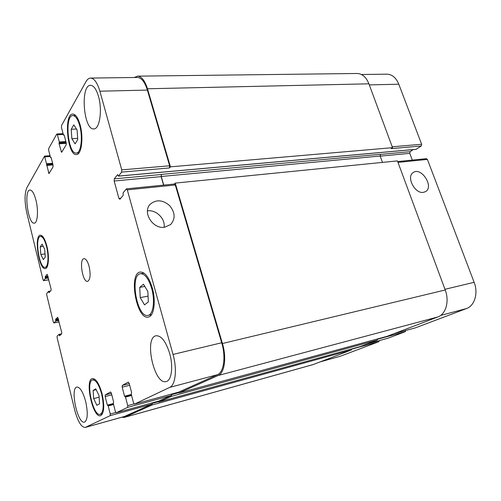 <?xml version="1.0" encoding="UTF-8"?>
<svg xmlns="http://www.w3.org/2000/svg" width="501" height="501" viewBox="0 0 501 501"><rect width="100%" height="100%" fill="white"/><g stroke="black" fill="none" stroke-linecap="round" stroke-linejoin="round"><path stroke-width="0.75" d="M164.716 227.216C152.692 229.508 141.846 211.729 150.488 203.963C156.487 199.31 162.863 199.855 169.614 205.617C175.2 212.462 175.557 218.762 170.678 224.517L164.716 227.216M164.109 227.285C165.518 218.749 156.074 209.418 147.438 210.877M423.426 192.34C414.784 194.087 405.873 176.427 413.35 172.469C421.491 166.739 434.336 186.998 425.481 191.645L423.426 192.34M71.862 138.714L71.217 129.283L73.804 124.862L77.091 130.003L77.724 139.604L75.087 143.887L71.862 138.714L77.642 138.37M71.217 129.283L76.459 129.014M40.831 254.508L40.218 246.836L42.122 244.156L44.67 249.248L45.284 257.032L43.343 259.606L40.831 254.508L45.034 253.907M40.218 246.836L43.255 246.423M93.681 398.596L93.136 390.423L95.772 388.845L99.01 395.571L99.549 403.869L96.856 405.309L93.681 398.596L99.11 397.187M93.136 390.423L96.167 389.659M140.23 297.6L139.716 287.367L143.48 284.217L147.845 291.488L148.346 301.921L144.501 304.877L140.23 297.6L148.064 296.122M139.716 287.367L144.82 286.447M46.58 246.636C44.777 239.929 42.767 236.528 40.531 236.428C34.406 236.604 39.216 268.868 45.134 267.327C48.165 267.233 49.004 256.042 46.58 246.636M46.894 246.204C49.518 256.374 48.603 268.461 45.334 268.561C38.94 270.221 33.742 235.382 40.362 235.188C42.773 235.295 44.946 238.971 46.894 246.204M79.703 125.651C77.812 119.094 75.545 115.737 72.902 115.568C64.291 115.286 67.948 154.452 76.321 153.062C80.955 153.325 83.041 137.412 79.703 125.651M80.129 124.937C83.742 137.65 81.481 154.834 76.484 154.552C67.441 156.055 63.483 113.765 72.789 114.053C75.645 114.234 78.093 117.86 80.129 124.937M151.665 288.419C148.584 278.531 144.87 273.627 140.512 273.715C129.339 274.792 137.142 318.367 148.008 315.392C153.212 314.778 155.235 300.738 151.665 288.419M152.291 287.918C156.155 301.226 153.97 316.394 148.352 317.058C136.61 320.258 128.187 273.214 140.255 272.043C144.952 271.949 148.966 277.241 152.291 287.918M101.665 394.068C98.973 384.63 95.979 379.921 92.691 379.927C85.295 380.96 93.117 416.895 100.244 414.321C103.575 412.11 104.051 405.359 101.665 394.068M102.098 393.817C104.678 406.023 104.17 413.312 100.569 415.698C92.867 418.473 84.425 379.67 92.409 378.556C95.96 378.543 99.192 383.628 102.098 393.817M35.94 200.162C38.596 210.407 37.606 223.195 34.3 223.152C28.069 224.586 23.541 190.011 29.991 190.023C32.189 190.155 34.174 193.536 35.94 200.162M169.695 353.543C173.452 366.569 171.586 380.553 166.2 381.537C154.22 385.407 143.743 337.524 156.061 335.758C161.322 335.526 165.862 341.457 169.695 353.543M98.503 96.442C102.555 110.182 99.605 129.339 93.825 128.907C83.523 130.385 80.028 84.844 90.625 85.314C93.737 85.533 96.361 89.241 98.503 96.442M85.702 401.62C88.095 413.1 87.706 419.932 84.531 422.118C77.705 424.641 69.802 388.018 76.903 387.054C80.079 387.091 83.016 391.945 85.702 401.62M173.02 354.426C177.266 369.143 175.532 385.087 169.72 387.392L134.406 404.144L133.504 402.854L131.231 394.168L131.606 392.596L129.183 383.334L128.262 382.113L122.313 385.419L122.194 387.179L124.542 396.241L125.513 397.093L127.73 405.628L127.605 407.376L116.188 412.786L115.374 411.559L113.282 403.355L113.602 401.89L111.366 393.147L110.533 391.976L105.254 394.913L105.166 396.56L107.333 405.127L108.21 405.954L110.251 414.014L110.157 415.655L85.22 427.447C81.306 427.315 77.793 421.479 74.674 409.937L57.095 337.593L57.127 336.096L58.986 334.38L59.606 335.726L61.667 333.854L61.698 332.32L57.69 317.271L55.63 319.3L55.755 321.122L53.857 322.97L53.319 322.062L46.731 294.939L46.75 293.417L48.503 291.388L49.092 292.659L51.039 290.436L51.064 288.883L47.194 274.279L45.228 276.665L45.353 278.481L43.549 280.66L43.055 279.815L26.835 213.069C24.48 201.959 24.48 193.511 26.847 187.725L44.57 156.093L48.954 173.603L53.043 166.877L53.075 165.061L51.152 157.539L50.457 157.327L48.678 150.35L48.703 148.528L56.726 134.143L57.415 134.756L59.287 141.965L59.068 143.806L61.598 152.348L66.176 144.827L66.22 142.885L64.153 134.988L63.389 134.819L61.473 127.498L61.517 125.544L85.959 81.713C87.287 79.346 88.827 78.137 90.581 78.075C94.251 78.338 97.351 82.709 99.881 91.201L121.743 169.877L121.611 172.112L118.493 176.083L117.616 174.611L114.272 178.844L114.159 181.011L118.931 198.421L119.889 199.292L123.221 195.327L123.114 192.81L126.296 188.99L127.292 189.86L173.02 354.426L221.692 342.765C226.001 356.844 223.815 372.287 217.465 374.71L178.644 392.133M89.109 266.4C90.794 274.711 90.293 279.702 87.612 281.368C82.609 282.702 78.826 258.948 83.993 258.66C85.947 258.698 87.65 261.272 89.109 266.4M397.688 161.566L426.432 158.673L427.397 159.406L474.134 282.313C478.461 293.135 474.641 305.792 466.494 308.56L415.392 327.861M405.747 330.485L405.315 331.681L388.043 338.2M379.263 340.611L378.862 341.682L340.417 356.211L320.314 361.847M361.428 74.499L386.828 74.167C392.089 74.342 396.078 77.686 398.796 84.206L421.635 144.269L421.228 146.004L416.137 149.292M413.187 149.599L410.156 151.659L409.768 153.356L412.298 160.101M152.104 402.936L152.085 404.99L124.098 417.452L313.019 364.609L351.345 349.992L351.733 348.921M360.313 346.56L377.209 340.116L377.629 338.908M387.079 336.334L437.843 316.958C445.884 314.215 449.585 301.201 445.226 289.991L397.437 160.902L175.231 183.103L222.438 343.517C226.753 357.62 224.561 373.076 218.185 375.487L178.932 393.009L178.143 392.27M382.482 162.399L380.159 156.03L380.528 154.283L161.416 174.392L161.128 176.615L163.595 185.12M421.228 146.004L391.212 148.622L392.546 147.676L368.905 83.817C366.187 77.116 362.254 73.672 357.094 73.484L137.568 76.152C141.583 76.403 144.883 80.605 147.469 88.765L170.446 166.839L169.457 167.941L121.611 172.112M158.072 401.295L158.817 401.99L171.417 396.366L171.436 394.093L171.179 395.496L158.523 401.169M152.085 402.936L151.866 404.169L124.148 416.588L85.22 427.447M90.581 78.075L137.468 77.455C141.482 77.705 144.783 81.913 147.375 90.086L169.639 165.787L169.457 167.941M174.223 184.168L175.287 184.988L221.692 342.765M161.416 174.392L161.247 176.484L163.746 185.107M174.342 184.042L175.231 183.103M134.274 77.498L137.568 76.152M124.098 417.452L121.95 417.201M170.446 166.839L392.546 147.676M444.969 289.302L474.134 282.313M440.63 315.43L466.494 308.56M394.318 333.578L415.498 327.829M377.66 339.221L405.315 331.681M367.396 343.868L388.137 338.175M351.752 349.141L378.862 341.682M320.571 361.747L340.417 356.211M369.306 84.894L398.796 84.206M392.214 146.78L421.635 144.269M380.19 156.124L409.768 153.356M380.403 154.396L410.156 151.659M397.994 162.393L427.397 159.406M217.465 374.71L169.72 387.392M178.725 392.108L134.443 404.132M129.264 383.653L122.313 385.419M129.684 385.269L122.194 387.179M171.179 395.496L127.605 407.376M133.999 403.925L127.73 405.628M158.592 401.151L116.219 412.774M111.41 393.323L105.254 394.913M111.798 394.844L105.166 396.56M151.866 404.169L110.157 415.655M115.769 412.505L110.251 414.014M124.517 416.45L85.558 427.322M59.149 321.918L53.926 322.932M48.829 279.765L43.637 280.604M50.244 156.481L45.04 156.851M49.555 172.732L48.472 172.826M63.289 134.431L57.415 134.756M62.218 151.477L61.078 151.552M147.375 90.086L99.881 91.201M169.639 165.787L121.743 169.877M161.297 174.523L114.272 178.844M161.128 176.615L114.159 181.011M120.785 198.227L118.931 198.421M175.287 184.988L127.292 189.86M118.493 176.083L416.425 149.267M147.469 88.765L368.905 83.817M63.677 135.07L64.166 135.045M59.068 143.806L66.314 143.355M59.087 143.048L66.151 142.61M59.268 142.729L66.069 142.309M59.287 141.965L65.875 141.564M50.72 157.583L51.152 157.552M46.599 165.436L53.043 164.935M46.612 164.723L52.868 164.247M46.775 164.441L52.799 163.977M46.781 163.727L52.618 163.282M45.353 278.481L48.397 277.992M45.366 277.867L48.253 277.404M45.222 277.285L48.109 276.821M45.228 276.665L47.964 276.226M48.885 292.308L49.505 292.202M48.741 291.72L50.131 291.482M48.572 291.375L50.507 291.05M55.755 321.122L58.811 320.527M55.761 320.508L58.673 319.951M55.617 319.914L58.523 319.35M55.63 319.3L58.385 318.774M59.381 335.351L60.22 335.175M59.237 334.743L61.109 334.361M59.043 334.367L61.686 333.829L59.012 334.367M124.461 417.32L313.526 364.44M152.085 404.99L351.345 349.992M152.229 403.393L158.316 401.721M108.21 405.954L113.577 404.514M107.909 405.472L113.445 403.994L107.897 405.478M107.333 405.127L113.326 403.53M158.817 401.99L360.401 346.535M171.417 396.366L377.209 340.116M171.593 394.663L178.469 392.79M125.513 397.093L131.581 395.489M125.194 396.592L131.437 394.945L125.175 396.592M124.542 396.241L131.312 394.456M178.97 392.991L387.185 336.309M218.185 375.487L437.843 316.958M222.438 343.517L445.226 289.991M161.247 176.484L380.159 156.03M150.162 204.314L150.488 203.963M42.453 236.178L40.531 236.428M47.044 267.033L45.134 267.327M75.62 115.455L72.902 115.568M79.008 152.874L76.321 153.062M144.019 273.126L140.512 273.715M151.502 314.678L148.008 315.392M94.99 379.363L92.691 379.927M102.548 413.688L100.244 414.321M415.448 327.848L394.293 333.591M388.087 338.188L367.371 343.874M178.682 392.12L134.406 404.144M158.554 401.163L116.188 412.786M59.156 321.943L53.857 322.97M48.841 279.802L43.549 280.66M50.044 155.711L44.57 156.093M63.082 133.648L56.914 133.986M174.48 184.024L126.534 188.852M118.399 176.145L416.287 149.317M63.596 135.132L64.184 135.101M50.651 157.633L51.165 157.596M48.534 291.369L50.52 291.031M158.779 402.002L360.363 346.548M178.932 393.009L387.135 336.321"/></g></svg>

